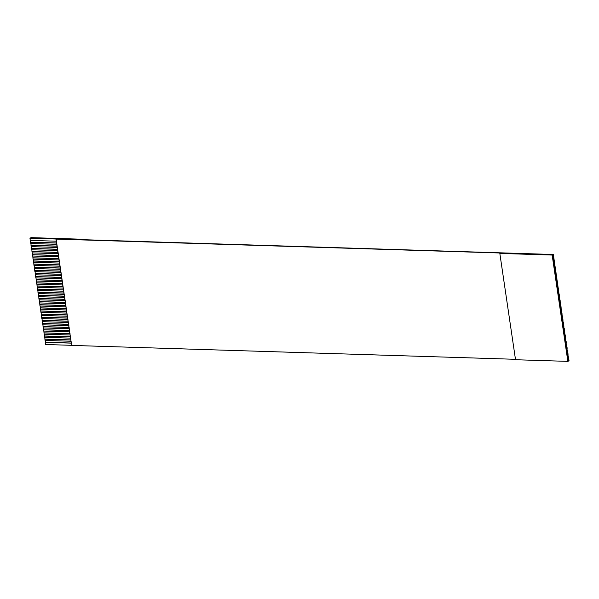 <?xml version="1.0" encoding="UTF-8"?>
<svg xmlns="http://www.w3.org/2000/svg" width="599" height="599" viewBox="0 0 599 599"><rect width="100%" height="100%" fill="white"/><g stroke="black" fill="none" stroke-linecap="round" stroke-linejoin="round"><path stroke-width="0.9" d="M552.151 255.054L552.997 254.657L500.674 253.018L499.828 253.414L552.151 255.054L567.852 361.369L568.691 360.972L552.997 254.657L552.151 255.054L499.828 253.414L500.674 253.018L553.349 254.493L29.95 238.192L31.141 237.631L30.302 238.028L553.349 254.493L568.691 360.972L567.852 361.369L515.529 359.729L499.828 253.414L515.529 359.729L567.852 361.369L552.151 255.054M45.651 344.507L45.239 340.352L45.651 344.507L71.813 345.324L45.651 344.507M45.052 340.442L44.775 337.23L45.052 340.442L71.206 341.258L45.052 340.442M44.588 337.312L44.311 334.1L44.588 337.312L70.749 338.136L44.588 337.312M44.124 334.19L43.854 330.97L44.124 334.19L70.285 335.006L44.124 334.19M43.667 331.06L43.39 327.848L43.667 331.06L69.821 331.883L43.667 331.06M43.203 327.938L42.926 324.718L43.203 327.938L69.364 328.754L43.203 327.938M42.739 324.808L42.469 321.596L42.739 324.808L68.9 325.624L42.739 324.808M42.282 321.678L42.005 318.466L42.282 321.678L68.436 322.502L42.282 321.678M41.818 318.556L41.541 315.336L41.818 318.556L67.979 319.372L41.818 318.556M41.353 315.426L41.084 312.214L41.353 315.426L67.515 316.25L41.353 315.426M40.897 312.296L40.62 309.084L40.897 312.296L67.051 313.12L40.897 312.296M40.433 309.174L40.155 305.954L40.433 309.174L66.594 309.99L40.433 309.174M39.968 306.044L39.699 302.832L39.968 306.044L66.13 306.868L39.968 306.044M39.512 302.922L39.234 299.702L39.512 302.922L65.665 303.738L39.512 302.922M39.047 299.792L38.77 296.58L39.047 299.792L65.209 300.608L39.047 299.792M38.583 296.662L38.314 293.45L38.583 296.662L64.744 297.486L38.583 296.662M38.126 293.54L37.849 290.32L38.126 293.54L64.28 294.356L38.126 293.54M37.662 290.41L37.385 287.198L37.662 290.41L63.823 291.234L37.662 290.41M37.198 287.288L36.928 284.068L37.198 287.288L63.359 288.104L37.198 287.288M36.741 284.158L36.464 280.938L36.741 284.158L62.895 284.974L36.741 284.158M36.277 281.028L36 277.816L36.277 281.028L62.438 281.852L36.277 281.028M35.813 277.906L35.543 274.686L35.813 277.906L61.974 278.722L35.813 277.906M35.356 274.776L35.079 271.564L35.356 274.776L61.51 275.6L35.356 274.776M34.892 271.647L34.615 268.434L34.892 271.647L61.053 272.47L34.892 271.647M34.428 268.524L34.158 265.305L34.428 268.524L60.589 269.34L34.428 268.524M33.971 265.394L33.694 262.182L33.971 265.394L60.125 266.218L33.971 265.394M33.507 262.272L33.23 259.053L33.507 262.272L59.668 263.088L33.507 262.272M33.042 259.142L32.773 255.93L33.042 259.142L59.204 259.959L33.042 259.142M32.586 256.013L32.309 252.8L32.586 256.013L58.739 256.836L32.586 256.013M32.121 252.89L31.844 249.671L32.121 252.89L58.283 253.706L32.121 252.89M31.657 249.761L31.388 246.548L31.657 249.761L57.818 250.584L31.657 249.761M31.2 246.638L30.923 243.419L31.2 246.638L57.354 247.454L31.2 246.638M30.736 243.508L30.459 240.289L30.736 243.508L56.898 244.325L30.736 243.508M30.272 240.379L29.95 238.192L500.674 253.018L55.939 239.091L71.64 345.406L515.469 359.303L71.64 345.406L56.111 239.008L29.95 238.192L30.272 240.379L56.433 241.202L30.272 240.379M569.05 360.808L568.691 360.972L568.728 358.614L569.05 360.808M56.71 243.074L30.549 242.258L56.71 243.074M553.753 258.551L553.349 254.493L553.753 258.551M57.175 246.204L31.013 245.38L57.175 246.204M554.21 261.673L554.135 259.809L554.21 261.673M57.631 249.334L31.477 248.51L57.631 249.334M554.674 264.803L554.599 262.931L554.674 264.803M58.096 252.456L31.934 251.64L58.096 252.456M555.138 267.933L555.056 266.061L555.138 267.933M58.56 255.586L32.398 254.762L58.56 255.586M555.595 271.055L555.52 269.183L555.595 271.055M59.016 258.708L32.863 257.892L59.016 258.708M556.059 274.185L555.984 272.313L556.059 274.185M59.481 261.838L33.319 261.022L59.481 261.838M556.523 277.307L556.441 275.443L556.523 277.307M59.945 264.968L33.784 264.144L59.945 264.968M556.98 280.437L556.905 278.565L556.98 280.437M60.402 268.09L34.248 267.274L60.402 268.09M557.444 283.567L557.37 281.695L557.444 283.567M60.866 271.22L34.705 270.396L60.866 271.22M557.909 286.689L557.826 284.817L557.909 286.689M61.33 274.342L35.169 273.526L61.33 274.342M558.365 289.819L558.29 287.947L558.365 289.819M61.787 277.472L35.633 276.656L61.787 277.472M558.83 292.941L558.755 291.077L558.83 292.941M62.251 280.602L36.09 279.778L62.251 280.602M559.294 296.071L559.211 294.199L559.294 296.071M62.715 283.724L36.554 282.908L62.715 283.724M559.751 299.201L559.676 297.329L559.751 299.201M63.172 286.854L37.018 286.037L63.172 286.854M560.215 302.323L560.14 300.458L560.215 302.323M63.636 289.983L37.475 289.16L63.636 289.983M560.679 305.453L560.597 303.581L560.679 305.453M64.1 293.106L37.939 292.29L64.1 293.106M561.136 308.582L561.061 306.71L561.136 308.582M64.557 296.235L38.403 295.412L64.557 296.235M561.6 311.705L561.525 309.833L561.6 311.705M65.021 299.358L38.86 298.542L65.021 299.358M562.064 314.834L561.982 312.963L562.064 314.834M65.486 302.488L39.324 301.671L65.486 302.488M562.521 317.957L562.446 316.092L562.521 317.957M65.942 305.617L39.789 304.794L65.942 305.617M562.985 321.086L562.91 319.215L562.985 321.086M66.407 308.74L40.245 307.923L66.407 308.74M563.449 324.216L563.367 322.344L563.449 324.216M66.871 311.869L40.71 311.046L66.871 311.869M563.906 327.339L563.831 325.467L563.906 327.339M67.328 314.992L41.174 314.176L67.328 314.992M564.37 330.468L564.295 328.596L564.37 330.468M67.792 318.121L41.631 317.305L67.792 318.121M564.835 333.591L564.752 331.726L564.835 333.591M68.256 321.251L42.095 320.428L68.256 321.251M565.291 336.72L565.216 334.848L565.291 336.72M68.713 324.373L42.559 323.557L68.713 324.373M565.755 339.85L565.681 337.978L565.755 339.85M69.177 327.503L43.016 326.687L69.177 327.503M566.22 342.972L566.137 341.108L566.22 342.972M69.641 330.633L43.48 329.809L69.641 330.633M566.676 346.102L566.602 344.23L566.676 346.102M70.098 333.755L43.944 332.939L70.098 333.755M567.141 349.232L567.066 347.36L567.141 349.232M70.562 336.885L44.401 336.061L70.562 336.885M567.605 352.354L567.523 350.482L567.605 352.354M71.026 340.007L44.865 339.191L71.026 340.007M568.062 355.484L567.987 353.612L568.062 355.484M71.483 343.137L45.329 342.321L71.483 343.137M568.526 358.606L568.451 356.742L568.526 358.606M82.617 239.667L83.463 239.271L31.141 237.631L83.463 239.271L82.617 239.667M83.523 239.697L83.463 239.271L83.523 239.697M71.288 343.04L45.517 342.231L71.288 343.04M70.832 339.91L45.052 339.101L70.832 339.91M70.368 336.78L44.588 335.979L70.368 336.78M69.903 333.658L44.131 332.849L69.903 333.658M69.447 330.528L43.667 329.72L69.447 330.528M68.982 327.406L43.203 326.597L68.982 327.406M68.518 324.276L42.746 323.467L68.518 324.276M68.061 321.146L42.282 320.338L68.061 321.146M67.597 318.024L41.818 317.215L67.597 318.024M67.133 314.894L41.361 314.086L67.133 314.894M66.676 311.765L40.897 310.963L66.676 311.765M66.212 308.642L40.433 307.834L66.212 308.642M65.748 305.512L39.976 304.704L65.748 305.512M65.291 302.39L39.512 301.582L65.291 302.39M64.827 299.26L39.047 298.452L64.827 299.26M64.363 296.131L38.591 295.329L64.363 296.131M63.906 293.008L38.126 292.2L63.906 293.008M63.442 289.879L37.662 289.07L63.442 289.879M62.977 286.756L37.205 285.948L62.977 286.756M62.521 283.627L36.741 282.818L62.521 283.627M62.056 280.497L36.277 279.688L62.056 280.497M61.592 277.374L35.82 276.566L61.592 277.374M61.135 274.245L35.356 273.436L61.135 274.245M60.671 271.115L34.892 270.314L60.671 271.115M60.207 267.993L34.435 267.184L60.207 267.993M59.75 264.863L33.971 264.054L59.75 264.863M59.286 261.741L33.507 260.932L59.286 261.741M58.822 258.611L33.05 257.802L58.822 258.611M58.365 255.481L32.586 254.68L58.365 255.481M57.901 252.359L32.121 251.55L57.901 252.359M57.437 249.229L31.665 248.42L57.437 249.229M56.98 246.107L31.2 245.298L56.98 246.107M56.516 242.977L30.736 242.168L56.516 242.977"/></g></svg>
